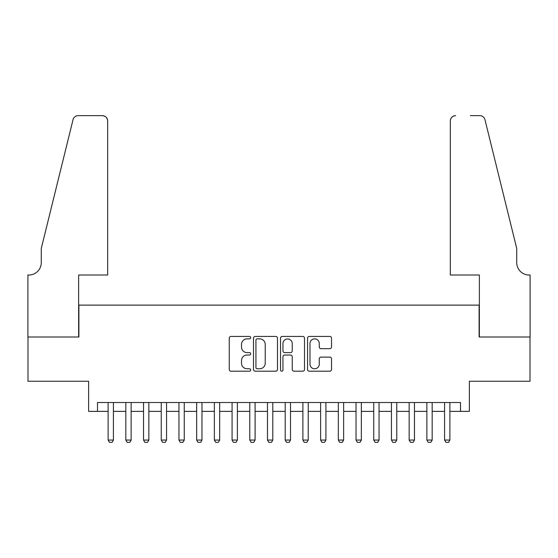 <?xml version="1.0" encoding="UTF-8"?>
<svg xmlns="http://www.w3.org/2000/svg" width="558" height="558" viewBox="0 0 558 558"><rect width="100%" height="100%" fill="white"/><g stroke="black" fill="none" stroke-linecap="round" stroke-linejoin="round"><path stroke-width="0.84" d="M250.668 337.653A1.214 1.214 0 0 0 249.454 336.432L230.984 336.432A1.737 1.737 0 0 0 229.247 338.176L229.247 369.459A1.737 1.737 0 0 0 230.984 371.196L249.454 371.196A1.214 1.214 0 0 0 250.668 369.982A1.214 1.214 0 0 0 249.454 368.761L247.061 368.761A5.559 5.559 0 0 1 241.502 363.202L241.502 360.594A5.559 5.559 0 0 1 247.061 355.034L249.454 355.034A1.214 1.214 0 0 0 250.668 353.814A1.214 1.214 0 0 0 249.454 352.6L247.061 352.6A5.559 5.559 0 0 1 241.502 347.034L241.502 344.432A5.559 5.559 0 0 1 247.061 338.866L249.454 338.866A1.214 1.214 0 0 0 250.668 337.653M329.799 348.687A1.737 1.737 0 0 0 331.536 346.95L331.536 338.176A1.737 1.737 0 0 0 329.799 336.432L309.285 336.432A1.737 1.737 0 0 0 307.549 338.176L307.549 369.459A1.737 1.737 0 0 0 309.285 371.196L329.799 371.196A1.737 1.737 0 0 0 331.536 369.459L331.536 358.857A1.737 1.737 0 0 0 329.799 357.12L321.017 357.12A1.737 1.737 0 0 0 319.281 358.857L319.281 364.116A4.652 4.652 0 0 1 314.635 368.761A4.652 4.652 0 0 1 309.983 364.116L309.983 343.519A4.652 4.652 0 0 1 314.635 338.866A4.652 4.652 0 0 1 319.281 343.519L319.281 346.95A1.737 1.737 0 0 0 321.017 348.687L329.799 348.687M97.49 411.365L97.49 402.513L460.51 402.513L460.51 411.365L469.362 411.365L469.362 381.26L530.009 381.26L530.009 336.997L479.099 336.997L479.099 305.121L78.901 305.121L78.901 336.997L27.991 336.997L27.991 381.26L88.638 381.26L88.638 411.365L108.119 411.365M277.479 338.176A1.737 1.737 0 0 0 275.743 336.432L255.229 336.432A1.737 1.737 0 0 0 253.492 338.176L253.492 369.459A1.737 1.737 0 0 0 255.229 371.196L275.743 371.196A1.737 1.737 0 0 0 277.479 369.459L277.479 338.176M282.257 336.432L302.771 336.432A1.737 1.737 0 0 1 304.508 338.176L304.508 369.459A1.737 1.737 0 0 1 302.771 371.196L293.989 371.196A1.737 1.737 0 0 1 292.252 369.459L292.252 356.771A1.737 1.737 0 0 0 290.516 355.034L284.692 355.034A1.737 1.737 0 0 0 282.955 356.771L282.955 369.982A1.214 1.214 0 0 1 281.734 371.196A1.214 1.214 0 0 1 280.521 369.982L280.521 338.176A1.737 1.737 0 0 1 282.257 336.432M113.427 411.365L125.822 411.365M131.137 411.365L143.532 411.365M148.846 411.365L161.241 411.365M166.556 411.365L178.951 411.365M184.259 411.365L196.66 411.365M201.968 411.365L214.363 411.365M219.678 411.365L232.072 411.365M237.387 411.365L249.782 411.365M255.097 411.365L267.491 411.365M272.799 411.365L285.201 411.365M290.509 411.365L302.903 411.365M308.218 411.365L320.613 411.365M325.928 411.365L338.322 411.365M343.637 411.365L356.032 411.365M361.34 411.365L373.741 411.365M379.049 411.365L391.444 411.365M396.759 411.365L409.154 411.365M414.468 411.365L426.863 411.365M432.178 411.365L444.573 411.365M449.881 411.365L460.51 411.365M257.14 338.866A1.214 1.214 0 0 0 255.927 340.087L255.927 367.548A1.214 1.214 0 0 0 257.14 368.761L259.665 368.761A5.559 5.559 0 0 0 265.224 363.202L265.224 344.432A5.559 5.559 0 0 0 259.665 338.866L257.14 338.866M292.252 343.602A4.652 4.652 0 0 0 287.607 338.957A4.652 4.652 0 0 0 282.955 343.602L282.955 350.863A1.737 1.737 0 0 0 284.692 352.6L290.516 352.6A1.737 1.737 0 0 0 292.252 350.863L292.252 343.602M113.427 402.513L113.427 440.053L112.102 442.355L109.445 442.355L108.119 440.053L108.119 402.513M108.119 440.053L113.427 440.053M107.673 275.017L107.673 120.953A5.315 5.315 0 0 0 102.365 115.646L78.19 115.646A5.315 5.315 0 0 0 73.035 119.684L41.271 248.456L41.271 262.623A12.395 12.395 0 0 1 28.877 275.017L27.9 275.017L27.9 336.997L78.636 336.997L78.636 275.017L107.673 275.017L107.673 120.953C107.338 117.752 105.567 115.98 102.365 115.646L87.662 115.646M73.035 119.684C74.381 116.768 74.381 116.768 73.035 119.684C74.381 116.768 74.381 116.768 73.035 119.684M41.271 262.623A12.395 12.395 0 0 1 28.877 275.017M450.327 275.017L450.327 120.953L450.327 275.017L479.364 275.017L479.364 336.997L530.1 336.997L530.1 275.017L529.124 275.017A12.395 12.395 0 0 1 516.729 262.623A12.395 12.395 0 0 0 529.124 275.017M506.992 208.971L484.965 119.684L516.729 248.456L516.729 262.623M470.338 115.646L479.81 115.646A5.315 5.315 0 0 1 484.965 119.684C483.619 116.768 483.619 116.768 484.965 119.684C483.619 116.768 483.619 116.768 484.965 119.684M455.635 115.646A5.315 5.315 0 0 0 450.327 120.953C450.662 117.752 452.433 115.98 455.635 115.646M131.137 402.513L131.137 440.053L129.812 442.355L127.154 442.355L125.822 440.053L125.822 402.513M125.822 440.053L131.137 440.053M148.846 402.513L148.846 440.053L147.521 442.355L144.864 442.355L143.532 440.053L143.532 402.513M143.532 440.053L148.846 440.053M166.556 402.513L166.556 440.053L165.224 442.355L162.566 442.355L161.241 440.053L161.241 402.513M161.241 440.053L166.556 440.053M184.259 402.513L184.259 440.053L182.933 442.355L180.276 442.355L178.951 440.053L178.951 402.513M178.951 440.053L184.259 440.053M201.968 402.513L201.968 440.053L200.643 442.355L197.985 442.355L196.66 440.053L196.66 402.513M196.66 440.053L201.968 440.053M219.678 402.513L219.678 440.053L218.352 442.355L215.695 442.355L214.363 440.053L214.363 402.513M214.363 440.053L219.678 440.053M237.387 402.513L237.387 440.053L236.055 442.355L233.404 442.355L232.072 440.053L232.072 402.513M232.072 440.053L237.387 440.053M255.097 402.513L255.097 440.053L253.764 442.355L251.107 442.355L249.782 440.053L249.782 402.513M249.782 440.053L255.097 440.053M272.799 402.513L272.799 440.053L271.474 442.355L268.816 442.355L267.491 440.053L267.491 402.513M267.491 440.053L272.799 440.053M290.509 402.513L290.509 440.053L289.184 442.355L286.526 442.355L285.201 440.053L285.201 402.513M285.201 440.053L290.509 440.053M308.218 402.513L308.218 440.053L306.893 442.355L304.236 442.355L302.903 440.053L302.903 402.513M302.903 440.053L308.218 440.053M325.928 402.513L325.928 440.053L324.596 442.355L321.945 442.355L320.613 440.053L320.613 402.513M320.613 440.053L325.928 440.053M343.637 402.513L343.637 440.053L342.305 442.355L339.648 442.355L338.322 440.053L338.322 402.513M338.322 440.053L343.637 440.053M361.34 402.513L361.34 440.053L360.015 442.355L357.357 442.355L356.032 440.053L356.032 402.513M356.032 440.053L361.34 440.053M379.049 402.513L379.049 440.053L377.724 442.355L375.067 442.355L373.741 440.053L373.741 402.513M373.741 440.053L379.049 440.053M396.759 402.513L396.759 440.053L395.434 442.355L392.776 442.355L391.444 440.053L391.444 402.513M391.444 440.053L396.759 440.053M414.468 402.513L414.468 440.053L413.136 442.355L410.479 442.355L409.154 440.053L409.154 402.513M409.154 440.053L414.468 440.053M432.178 402.513L432.178 440.053L430.846 442.355L428.188 442.355L426.863 440.053L426.863 402.513M426.863 440.053L432.178 440.053M449.881 402.513L449.881 440.053L448.555 442.355L445.898 442.355L444.573 440.053L444.573 402.513M444.573 440.053L449.881 440.053"/></g></svg>
